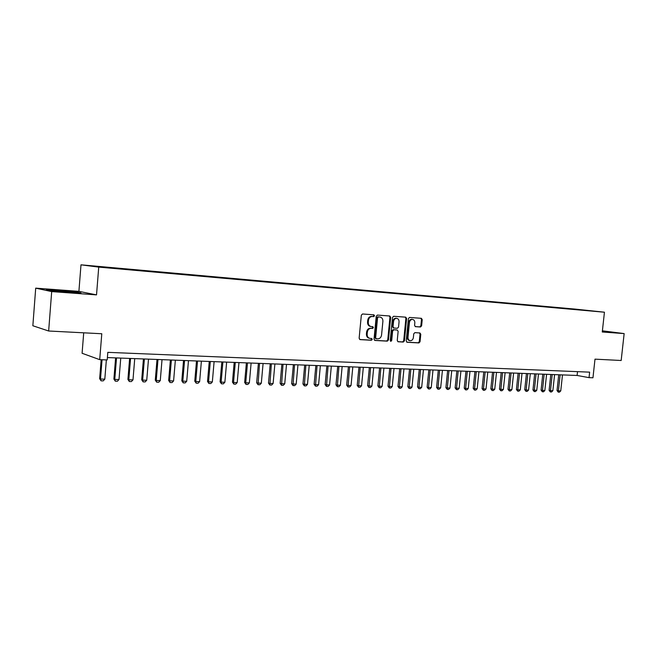 <?xml version="1.0" encoding="UTF-8"?>
<svg xmlns="http://www.w3.org/2000/svg" width="657" height="657" viewBox="0 0 657 657"><rect width="100%" height="100%" fill="white"/><g stroke="black" fill="none" stroke-linecap="round" stroke-linejoin="round"><path stroke-width="0.99" d="M374.547 315.762L373.89 314.818L362.533 313.98L361.334 315.188L359.133 338.265L360.085 339.612L371.443 340.252L372.273 339.406L371.64 338.478L370.047 338.38C368.068 337.961 367.099 336.54 367.14 334.117L367.32 332.204C367.764 329.74 369.029 328.451 371.123 328.344L372.585 328.434L373.406 327.597L372.765 326.652L371.221 326.554C369.226 326.135 368.24 324.706 368.273 322.25L368.454 320.337C368.906 317.873 370.17 316.592 372.256 316.493L373.718 316.6L374.547 315.762M370.811 326.488L370.507 326.439C368.511 326.02 367.526 324.591 367.559 322.135L367.739 320.222C368.191 317.766 369.456 316.485 371.542 316.387L373.004 316.493L373.825 315.656L373.414 314.785M359.699 339.497L370.729 340.121L371.558 339.275L371.221 338.454M369.579 338.298L369.333 338.248C367.353 337.829 366.384 336.409 366.425 333.986L366.606 332.081C367.049 329.617 368.322 328.336 370.408 328.221L371.862 328.311L372.691 327.473L372.322 326.628M570.892 308.757L576.813 309.365L570.892 308.757M420.496 326.997L421.613 325.839L422.229 319.622L421.367 318.317L409.533 317.446L408.399 318.612L406.207 340.967L407.061 342.264L418.928 342.929L420.037 341.763L420.784 334.265L419.913 332.968L414.871 332.647L413.746 333.822L413.376 337.558C413.007 339.595 411.972 340.646 410.28 340.704C408.72 340.359 407.956 339.209 407.997 337.238L409.434 322.538C409.804 320.517 410.822 319.483 412.481 319.409C414.082 319.737 414.863 320.912 414.822 322.916L414.583 325.355L415.446 326.66L420.496 326.997L419.757 326.89L420.874 325.724L421.482 319.516L420.891 318.284M51.689 291.593L96.522 294.878L78.906 291.363L35.708 288.144L51.689 291.593L48.651 331.005L101.786 333.748L99.708 359.658L107.206 359.929L107.814 352.349L589.641 372.149L589.042 377.644L592.959 377.783L594.996 359.149L621.169 360.496L624.15 333.592L602.395 330.824M96.522 294.878L98.739 267.103L604.44 312.215L602.272 331.99L624.15 333.592M390.677 317.323L389.765 315.992L377.405 315.081L376.231 316.272L374.03 339.119L374.925 340.449L387.318 341.147L388.484 339.948L390.677 317.323L389.946 317.216L389.322 315.96M393.642 316.272L405.73 317.167L406.626 318.481L404.433 340.868L403.291 342.051L398.109 341.755L397.247 340.449L398.134 331.342L397.23 330.019L393.781 329.798L392.631 330.988L391.703 340.515L390.874 341.344L390.258 340.433L392.492 317.454L393.642 316.272M48.651 331.005L32.85 325.749L35.708 288.144M95.216 266.257L101.482 266.799L95.216 266.257M98.739 267.103L80.992 264.828L575.13 309.102L604.44 312.215M566.482 308.774L108.085 267.728M566.523 308.388L108.019 267.44M83.71 332.812L82.092 353.277L99.708 359.658M78.906 291.363L80.992 264.828M107.395 357.572L577.101 375.467L589.042 377.644M577.519 371.648L577.101 375.467M68.788 292.381L80.975 292.932L75.769 291.88L46.335 289.696L51.205 290.739L68.788 292.381M602.321 331.539L611.15 332.072L602.387 330.956M374.58 340.334L386.595 341.016L387.761 339.817L389.946 317.216M378.399 316.945L377.57 317.774L375.64 337.813L376.272 338.741L377.824 338.831C379.886 338.7 381.134 337.419 381.569 334.988L382.891 321.339C382.932 318.891 381.947 317.462 379.951 317.052L377.676 316.83L376.855 317.668L377.57 317.774M376.149 338.716L374.925 337.682L376.855 317.668M377.676 316.83L379.951 317.052M397.772 341.648L402.56 341.919L403.702 340.737L405.886 318.374L405.279 317.134M396.664 329.929L393.058 329.683L391.901 330.865L390.981 340.383L391.703 340.515M390.48 341.155L390.981 340.383M399.054 321.873C399.095 319.844 398.29 318.661 396.656 318.325C394.956 318.399 393.921 319.45 393.551 321.487L393.042 326.726L393.937 328.048L397.403 328.27L398.544 327.087L399.054 321.873M396.212 318.259L395.925 318.218C394.233 318.292 393.198 319.343 392.829 321.372L393.551 321.487M393.798 328.024L392.319 326.611L392.829 321.372M415.15 326.578L419.757 326.89M412.013 319.343L411.742 319.302C410.083 319.376 409.065 320.411 408.703 322.423L409.434 322.538M409.952 340.638L409.549 340.572C407.981 340.236 407.217 339.078 407.258 337.107L408.703 322.423M406.724 342.149L418.189 342.798L419.297 341.632L420.037 334.142L419.495 332.943M101.162 359.708L99.642 378.695L100.496 379.048L104.808 379.163L106.36 359.905M104.808 379.163L103.223 380.871L101.071 380.822L99.642 378.695M102.049 359.74L100.496 379.048L101.071 380.822M73.214 292.579L60.731 291.01L54.703 291.067M48.322 290.123L58.834 290.616L78.643 292.833M606.493 331.933L602.346 331.309M602.362 331.185L609.524 332.097M115.607 357.884L113.891 379.064L114.77 379.418L119.007 379.524L120.757 358.081M119.007 379.524L117.431 381.224L115.312 381.175L113.891 379.064M116.519 357.917L114.77 379.418L115.312 381.175M129.626 358.418L127.91 379.434L128.813 379.779L132.985 379.886L134.734 358.615M132.985 379.886L131.408 381.569L129.33 381.52L127.91 379.434M130.562 358.451L128.813 379.779L129.33 381.52M143.431 358.944L141.707 379.787L142.635 380.14L146.733 380.239L148.49 359.141M146.733 380.239L145.172 381.914L143.119 381.857L141.707 379.787M144.384 358.977L142.635 380.14L143.119 381.857M157.015 359.461L155.282 380.14L156.235 380.485L160.275 380.592L162.024 359.65M160.275 380.592L158.715 382.243L156.695 382.193L155.282 380.14M157.984 359.502L156.235 380.485L156.695 382.193M170.385 359.97L168.652 380.485L169.621 380.83L173.596 380.937L175.353 360.159M173.596 380.937L172.044 382.579L170.056 382.53L168.652 380.485M171.378 360.011L169.621 380.83L170.056 382.53M183.541 360.471L181.808 380.83L182.802 381.167L186.711 381.274L188.469 360.66M186.711 381.274L185.167 382.9L183.213 382.85L181.808 380.83M184.56 360.512L182.802 381.167L183.213 382.85M196.5 360.964L194.768 381.167L195.77 381.503L199.629 381.602L201.387 361.153M199.629 381.602L198.085 383.22L196.164 383.171L194.768 381.167M197.535 361.005L195.77 381.503L196.164 383.171M209.255 361.449L207.522 381.495L208.548 381.832L212.342 381.931L214.108 361.637M212.342 381.931L210.815 383.54L208.918 383.491L207.522 381.495M210.314 361.49L208.548 381.832L208.918 383.491M221.828 361.933L220.087 381.824L221.13 382.16L224.866 382.251L226.632 362.114M224.866 382.251L223.347 383.844L221.475 383.803L220.087 381.824M222.895 361.974L221.13 382.16L221.475 383.803M234.196 362.401L232.463 382.144L233.522 382.481L237.202 382.571L238.967 362.582M237.202 382.571L235.682 384.156L233.843 384.107L232.463 382.144M235.288 362.442L233.522 382.481L233.843 384.107M246.391 362.869L244.65 382.464L245.726 382.793L249.356 382.883L251.122 363.05M249.356 382.883L247.845 384.452L246.03 384.411L244.65 382.464M247.492 362.91L245.726 382.793L246.03 384.411M258.398 363.321L256.657 382.776L257.749 383.105L261.322 383.195L263.087 363.502M261.322 383.195L259.819 384.747L258.037 384.706L256.657 382.776M259.515 363.37L258.037 384.706M270.232 363.773L268.491 383.08L269.6 383.409L273.115 383.499L274.889 363.953M273.115 383.499L271.62 385.043L269.863 385.002L268.491 383.08M271.366 363.822L269.863 385.002M281.886 364.216L280.145 383.384L281.27 383.704L284.736 383.795L286.509 364.397M284.736 383.795L283.249 385.331L281.516 385.289L280.145 383.384M283.036 364.265L281.516 385.289M293.375 364.66L291.634 383.68L292.776 384L296.192 384.09L297.958 364.832M296.192 384.09L294.706 385.618L292.997 385.569L291.634 383.68M294.541 364.701L292.997 385.569M304.7 365.087L302.959 383.975L304.109 384.296L307.476 384.386L309.25 365.259M307.476 384.386L306.006 385.897L304.322 385.848L302.959 383.975M305.875 365.136L304.322 385.848M315.861 365.514L314.12 384.263L315.286 384.583L318.604 384.665L320.37 365.686M318.604 384.665L317.134 386.168L315.475 386.127L314.12 384.263M317.052 365.563L315.475 386.127M326.866 365.933L325.125 384.55L326.299 384.871L329.576 384.953L331.342 366.105M329.576 384.953L328.114 386.439L326.472 386.398L325.125 384.55M328.065 365.982L326.472 386.398M337.714 366.343L335.973 384.83L337.156 385.15L340.383 385.232L342.157 366.516M340.383 385.232L338.93 386.71L337.32 386.669L335.973 384.83M338.93 366.392L337.32 386.669M348.407 366.754L346.666 385.109L347.865 385.421L351.052 385.503L352.817 366.918M351.052 385.503L349.598 386.973L348.005 386.932L346.666 385.109M349.631 366.803L348.005 386.932M358.952 367.156L357.211 385.38L358.426 385.692L361.564 385.774L363.329 367.32M361.564 385.774L360.118 387.236L358.55 387.195L357.211 385.38M360.192 367.206L358.55 387.195M369.349 367.55L367.616 385.651L368.832 385.963L371.928 386.045L373.693 367.715M371.928 386.045L370.491 387.49L368.947 387.449L367.616 385.651M370.597 367.6L368.947 387.449M379.606 367.945L377.874 385.922L379.105 386.226L382.152 386.308L383.918 368.109M382.152 386.308L380.723 387.745L379.196 387.704L377.874 385.922M380.863 367.994L379.196 387.704M389.724 368.331L387.991 386.176L389.231 386.488L392.245 386.562L394.003 368.495M392.245 386.562L390.816 387.991L389.314 387.959L387.991 386.176M390.997 368.38L389.314 387.959M399.702 368.708L397.97 386.439L399.218 386.743L402.191 386.825L403.956 368.873M402.191 386.825L400.778 388.238L399.292 388.205L397.97 386.439M400.984 368.758L399.292 388.205M409.549 369.086L407.816 386.694L409.081 386.998L412.005 387.072L413.77 369.242M412.005 387.072L410.6 388.484L409.13 388.451L407.816 386.694M410.839 369.135L409.13 388.451M419.265 369.456L417.532 386.948L418.805 387.252L421.695 387.326L423.453 369.612M421.695 387.326L420.291 388.722L418.846 388.689L417.532 386.948M420.562 369.505L418.846 388.689M428.849 369.817L427.116 387.195L428.397 387.499L431.247 387.573L433.004 369.981M431.247 387.573L429.85 388.96L428.421 388.928L427.116 387.195M430.154 369.866L428.421 388.928M438.309 370.178L436.577 387.441L437.866 387.745L440.683 387.811L442.432 370.334M440.683 387.811L439.287 389.19L437.882 389.158L436.577 387.441M439.615 370.228L437.882 389.158M447.639 370.532L445.914 387.679L447.212 387.983L449.988 388.057L451.737 370.688M449.988 388.057L448.6 389.429L447.212 389.387L445.914 387.679M448.961 370.589L447.212 389.387M456.853 370.885L455.129 387.926L456.426 388.221L459.169 388.287L460.927 371.041M459.169 388.287L457.789 389.65L456.418 389.617L455.129 387.926M458.184 370.934L456.418 389.617M465.944 371.23L464.22 388.156L465.534 388.451L468.244 388.525L469.985 371.386M468.244 388.525L466.864 389.88L465.509 389.847L464.22 388.156M467.283 371.287L465.509 389.847M474.921 371.575L473.204 388.394L474.518 388.689L477.187 388.755L478.937 371.731M477.187 388.755L475.824 390.102L474.485 390.069L473.204 388.394M476.268 371.624L474.485 390.069M483.782 371.911L482.066 388.624L483.388 388.911L486.024 388.985L487.773 372.067M486.024 388.985L484.669 390.315L483.347 390.283L482.066 388.624M485.137 371.961L483.347 390.283M492.536 372.248L490.82 388.845L492.15 389.141L494.754 389.207L496.495 372.396M494.754 389.207L493.399 390.537L492.093 390.504L490.82 388.845M493.892 372.297L492.093 390.504M501.176 372.576L499.46 389.075L500.79 389.363L503.369 389.429L505.11 372.724M503.369 389.429L502.014 390.751L500.733 390.718L499.46 389.075M502.531 372.626L500.733 390.718M509.701 372.897L507.992 389.297L509.331 389.585L511.877 389.65L513.61 373.045M511.877 389.65L510.53 390.956L509.257 390.923L507.992 389.297M511.072 372.954L509.257 390.923M518.127 373.217L516.418 389.511L517.765 389.798L520.278 389.864L522.011 373.365M520.278 389.864L518.931 391.17L517.683 391.137L516.418 389.511M519.498 373.275L517.683 391.137M526.446 373.537L524.738 389.732L526.093 390.012L528.573 390.077L530.306 373.685M528.573 390.077L527.234 391.375L526.002 391.342L524.738 389.732M527.826 373.587L526.002 391.342M534.667 373.849L532.958 389.946L534.322 390.225L536.769 390.291L538.494 373.997M536.769 390.291L535.439 391.572L534.215 391.547L532.958 389.946M536.046 373.907L534.215 391.547M542.781 374.162L541.081 390.151L542.444 390.439L544.858 390.496L546.591 374.301M544.858 390.496L543.536 391.777L542.329 391.744L541.081 390.151M544.168 374.211L542.329 391.744M550.804 374.465L549.104 390.365L550.467 390.644L552.857 390.701L554.582 374.613M552.857 390.701L551.543 391.974L550.344 391.942L549.104 390.365M552.192 374.515L550.344 391.942M558.721 374.769L557.029 390.57L558.401 390.849L560.758 390.907L562.482 374.909M560.758 390.907L559.444 392.172L558.269 392.139L557.029 390.57M560.117 374.818L558.269 392.139M371.542 316.387L372.256 316.493M367.739 320.222L368.454 320.337M367.559 322.135L368.273 322.25M371.862 328.311L372.585 328.434M370.408 328.221L371.123 328.344M366.606 332.081L367.32 332.204M366.425 333.986L367.14 334.117M370.729 340.121L371.443 340.252M373.004 316.493L373.718 316.6M387.761 339.817L388.484 339.948M386.595 341.016L387.318 341.147M374.925 337.682L375.64 337.813M405.886 318.374L406.626 318.481M403.702 340.737L404.433 340.868M402.56 341.919L403.291 342.051M393.058 329.683L393.781 329.798M391.901 330.865L392.631 330.988M392.319 326.611L393.042 326.726M407.258 337.107L407.997 337.238M420.037 334.142L420.784 334.265M419.297 341.632L420.037 341.763M418.189 342.798L418.928 342.929M421.482 319.516L422.229 319.622M420.874 325.724L421.613 325.839M375.558 338.61L376.174 338.725M395.925 318.218L396.656 318.325M393.206 327.925L393.814 328.024M411.742 319.302L412.481 319.409M54.12 290.977L53.685 290.673"/></g></svg>
